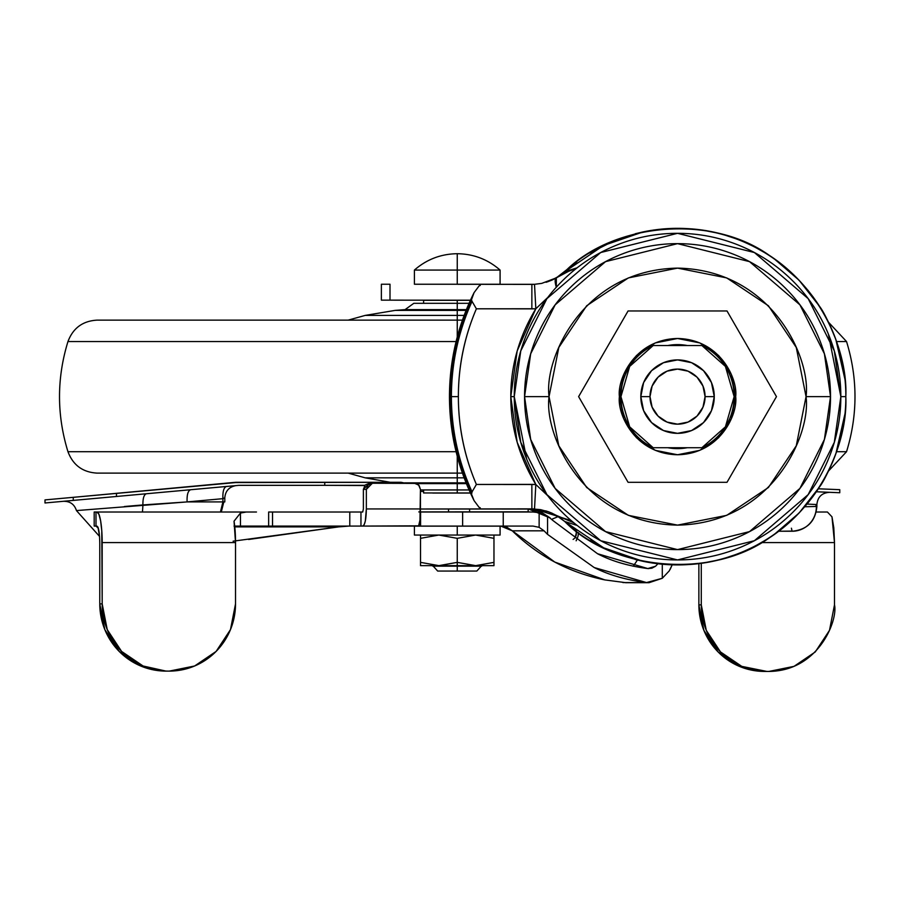 <?xml version="1.0" encoding="UTF-8"?>
<svg xmlns="http://www.w3.org/2000/svg" width="900" height="900" viewBox="0 0 900 900"><rect width="100%" height="100%" fill="white"/><g stroke="black" fill="none" stroke-linecap="round" stroke-linejoin="round"><path stroke-width="1.35" d="M414.416 270.067C426.69 259.369 440.966 253.924 457.256 253.71L457.256 270.067L414.416 270.067L414.416 284.243L500.085 284.243L500.085 270.067L457.256 270.067L457.256 253.71C440.966 253.924 426.69 259.369 414.416 270.067L457.256 270.067L457.256 284.243L457.256 270.067L500.085 270.067C487.811 259.369 473.535 253.924 457.256 253.71C473.535 253.924 487.811 259.369 500.085 270.067M438.952 565.65L457.256 565.65L457.256 562.365L438.952 565.65L420.536 562.365L420.536 565.65L438.829 565.65L420.536 565.65L420.536 538.335L438.829 535.05L420.536 538.335L420.536 562.365L438.829 565.65L457.256 562.365L457.256 538.335L475.549 535.05L457.256 538.335L457.256 566.156L481.725 566.156L457.256 566.156L457.256 571.05L476.831 571.05L437.67 571.05L457.256 571.05L457.256 566.156L432.776 566.156L457.256 565.65L438.93 565.65M457.256 535.05L500.085 535.05L457.256 535.05L457.256 526.14L457.256 535.05L414.416 535.05L457.256 535.05M500.085 526.14L457.256 526.14L500.085 526.14L500.085 535.05M457.256 300.195L390.004 300.15L390.004 284.231L381.42 284.231M457.256 492.964L423.596 492.964L457.256 492.964L457.256 489.949L469.058 489.949L457.256 489.949L457.256 492.964L470.407 492.964M457.256 511.886L481.748 511.886L457.256 511.886M438.952 535.05L457.256 538.335L438.829 535.05M475.673 535.05L493.965 538.335L493.965 535.05L493.965 562.365L475.673 565.65L457.256 562.365L475.549 565.65L457.256 565.65L493.965 565.65L493.965 538.335L475.673 535.05M420.536 535.05L420.536 538.335L420.536 535.05M457.256 284.243L500.085 284.243L457.256 284.243M414.416 526.14L457.256 526.14L414.416 526.14L414.416 535.05M493.965 565.65L475.673 565.65L493.965 562.365L493.965 565.65M677.543 233.325C655.886 233.325 635.062 237.476 615.049 245.756C595.046 254.047 577.384 265.849 562.072 281.16C546.761 296.471 534.96 314.123 526.68 334.136C518.389 354.139 514.249 374.974 514.249 396.63L520.774 350.899L546.908 298.642L600.694 252.54L677.543 233.325L754.391 252.54L808.178 298.642L834.311 350.899L840.836 396.63L828.405 334.136C820.125 314.123 808.324 296.471 793.012 281.16C777.701 265.849 760.039 254.047 740.036 245.756C720.023 237.476 699.199 233.325 677.543 233.325L600.694 252.54L546.908 298.642L520.774 350.899L514.249 396.63L510.795 396.63C510.75 365.839 519.086 336.544 535.826 308.756L547.582 297.709M418.781 511.92L448.515 511.897L448.515 509.017L420.435 509.017L480.229 508.928L480.229 507.769L480.229 508.928L531.877 508.871L531.855 484.391L476.381 484.447A223.11 223.11 0 0 1 458.37 396.63L451.406 396.63A230.074 230.074 0 0 0 472.05 491.873L476.381 484.447C464.366 456.412 458.37 427.129 458.37 396.63C458.37 366.12 464.366 336.848 476.381 308.801L535.826 308.756L517.174 350.944L510.795 396.63L517.174 442.305L535.826 484.504L476.381 484.447L472.05 491.873A230.074 230.074 0 0 1 451.406 396.63L450.214 396.63A231.266 231.266 0 0 0 471.465 493.47L472.05 491.873L471.566 494.325A231.525 231.525 0 0 1 449.944 396.63L449.944 396.63A231.525 231.525 0 0 1 471.566 298.935L474.075 292.635L471.465 299.779A231.266 231.266 0 0 0 450.214 396.63L451.406 396.63A230.074 230.074 0 0 1 472.05 301.376L471.465 299.779L472.05 301.376A230.074 230.074 0 0 0 451.406 396.63L458.37 396.63A223.11 223.11 0 0 1 476.381 308.801L472.05 301.376L476.381 308.801L531.855 308.858A73.429 73.429 0 0 0 535.826 308.756L547.751 297.484M479.126 285.863L474.075 292.635L479.126 285.863L480.229 285.48L480.229 284.332L480.229 285.48L479.126 285.863M473.524 293.76A231.998 231.998 0 0 0 473.017 498.454M474.075 500.614L471.566 494.325L473.805 500.085C457.695 467.471 449.572 432.99 449.46 396.63C449.572 360.259 457.695 325.777 473.805 293.175L474.075 292.635M549.045 396.63C543.87 359.032 582.435 269.876 677.543 268.121C772.661 269.876 811.215 359.032 806.051 396.63L830.52 396.63L824.4 353.79L799.931 304.841L749.531 261.641L677.543 243.641L605.554 261.641L555.154 304.841L530.685 353.79L524.565 396.63L549.045 396.63L558.821 445.804L586.676 487.496L628.369 515.351L677.543 525.127L726.716 515.351L768.409 487.496L796.264 445.804L806.051 396.63L796.264 347.445L768.409 305.764L726.716 277.909L677.543 268.121L628.369 277.909L586.676 305.764L558.821 347.445L549.045 396.63L524.565 396.63C524.565 376.335 528.446 356.827 536.209 338.085C543.971 319.343 555.03 302.794 569.374 288.45C583.717 274.106 600.255 263.059 618.998 255.285C637.74 247.523 657.259 243.641 677.543 243.641C697.826 243.641 717.345 247.523 736.087 255.285C754.83 263.059 771.367 274.106 785.711 288.45C800.066 302.794 811.114 319.343 818.876 338.085C826.639 356.827 830.52 376.335 830.52 396.63C830.52 416.914 826.639 436.421 818.876 455.164C811.114 473.906 800.066 490.455 785.711 504.799C771.367 519.142 754.83 530.201 736.087 537.964C717.345 545.726 697.826 549.608 677.543 549.608C657.259 549.608 637.74 545.726 618.998 537.964C600.255 530.201 583.717 519.142 569.374 504.799C555.03 490.455 543.971 473.906 536.209 455.164C528.446 436.421 524.565 416.914 524.565 396.63L530.685 439.459L555.154 488.419L605.554 531.608L677.543 549.608L749.531 531.608L799.931 488.419L824.4 439.459L830.52 396.63L806.051 396.63C811.215 434.216 772.661 523.373 677.543 525.127C582.435 523.373 543.87 434.216 549.045 396.63M470.441 493.043L432.709 493.065M557.55 277.144L564.739 271.755C600.176 236.621 676.913 211.14 745.864 242.843C815.602 272.756 848.137 346.781 845.82 396.63L840.836 396.63L845.82 396.63C846.18 359.651 832.106 299.34 772.121 257.445C713.79 213.041 613.069 222.368 564.739 271.755L603.585 245.475L643.163 231.896C667.373 226.879 691.526 227.16 715.646 232.718C736.954 237.656 756.653 246.499 774.754 259.267L799.031 280.181L819.574 306.382C823.613 311.591 829.035 322.673 835.864 339.604L844.92 379.204M833.681 459.394L835.886 453.6C829.046 470.565 823.613 481.646 819.574 486.877L819.776 486.551M824.535 478.553L825.548 476.696M844.92 414.056L835.965 453.375M842.873 428.006L843.694 423.304M590.164 540.439L603.607 547.796L564.739 521.494C613.069 570.881 713.79 580.207 772.121 535.815C832.106 493.92 846.18 433.609 845.82 396.63C848.137 446.468 815.602 520.493 745.864 550.406C676.913 582.109 600.176 556.639 564.739 521.494L576.551 531.225M635.197 559.485L643.241 561.375L603.607 547.796L612.832 551.959M667.699 564.615L669.127 564.694M704.734 562.691L715.691 560.52C691.594 566.089 667.44 566.37 643.241 561.375M726.379 557.663L734.242 555.064M746.989 549.911L751.129 547.965M757.283 544.815L764.786 540.529M785.205 525.96L792.281 519.727M819.574 486.877L799.189 512.899M807.671 503.325L813.308 496.046M381.42 300.139L390.004 300.15L381.42 300.139M457.346 284.299L534.533 284.31L531.877 284.377L531.855 308.858L531.877 284.377L480.229 284.332M530.539 512.01L528.154 511.83L528.154 509.029L527.355 509.017L528.233 508.871L550.226 517.984L540.608 511.74L528.154 509.029L469.598 509.017L469.598 511.875L528.154 511.83L528.154 509.029L448.515 509.017L448.515 511.897L469.598 511.875L469.598 509.017L420.435 509.017L457.346 508.95M547.549 281.824L552.476 279.866M799.043 513.056L774.855 533.914C756.742 546.705 737.021 555.57 715.691 560.52M552.488 513.394L547.571 511.436M470.441 300.206L390.004 300.15L390.004 284.231M813.308 297.202L807.806 290.093M792.124 273.386L785.059 267.176M764.505 252.562L757.283 248.445M750.949 245.205L746.876 243.292M734.276 238.196L726.3 235.564M715.646 232.718L704.722 230.558M669.06 228.566L667.631 228.634M643.163 231.896L635.299 233.73M614.452 240.615L589.928 252.956M576.799 261.844L556.369 277.841M843.773 370.418L842.873 365.243M835.155 337.68L833.558 333.562M577.316 525.499L564.739 521.494L556.324 515.385L573.784 522.743M474.311 508.95L481.793 508.928M481.793 284.332L480.127 284.321M677.543 559.924L754.391 540.709L808.178 494.606L834.311 442.35L840.836 396.63L834.311 442.35L808.178 494.606L754.391 540.709L677.543 559.924L600.694 540.709L546.908 494.606L520.774 442.35L514.249 396.63C514.249 418.275 518.389 439.11 526.68 459.113C534.96 479.126 546.761 496.777 562.072 512.1C577.384 527.411 595.046 539.201 615.049 547.493C635.062 555.784 655.886 559.924 677.543 559.924C699.199 559.924 720.023 555.784 740.036 547.493C760.039 539.201 777.701 527.411 793.012 512.1C808.324 496.777 820.125 479.126 828.405 459.113C836.696 439.11 840.836 418.275 840.836 396.63C840.836 374.974 836.696 354.139 828.405 334.136M547.616 495.596L535.826 484.504C519.086 456.705 510.75 427.421 510.795 396.63L514.249 396.63L526.68 459.113M546.266 282.229L556.178 277.954M560.385 275.254L564.739 271.755L577.159 267.795M562.32 274.32L551.34 280.361L546.064 282.296M576.585 268.245L568.148 271.485M568.71 271.249L556.324 277.864L564.739 271.755M577.159 525.454L564.739 521.494L560.34 517.961M556.346 515.396L549.158 512.01L540.641 509.659L531.877 508.871L546.12 510.975L551.34 512.887L556.324 515.385L564.739 521.494M474.165 500.749L479.126 507.386L480.229 507.769L479.126 507.386L474.165 500.749M556.346 287.269A24.48 6.255 -119.9 0 1 556.324 277.864L556.324 287.201M552.803 279.709L556.324 277.864L541.744 283.387L534.521 284.31L535.826 308.756L534.521 284.31A48.949 48.949 0 0 1 531.877 284.377M480.229 508.928L531.877 508.871A48.949 48.949 0 0 1 534.521 508.939L535.826 484.504A73.429 73.429 0 0 0 531.855 484.391L531.877 508.871M535.826 484.504L534.521 508.939L568.868 519.896M471.566 494.325L471.465 493.47A231.266 231.266 0 0 1 471.465 299.779L471.566 298.935A231.525 231.525 0 0 0 471.566 494.325M565.538 518.94L563.377 518.332M556.324 515.385L573.806 522.765M640.822 396.63A36.72 36.72 0 0 1 677.543 359.91A36.72 36.72 0 0 1 714.262 396.63A36.72 36.72 0 0 0 677.543 359.91A36.72 36.72 0 0 0 640.822 396.63L650.002 396.63A27.54 27.54 0 0 1 677.543 369.09A27.54 27.54 0 0 1 705.082 396.63L714.262 396.63L711.461 410.681L703.508 422.584L691.594 430.549L677.543 433.339L663.491 430.549L651.577 422.584L643.624 410.681L640.822 396.63L643.624 382.579L651.577 370.665L663.491 362.7L677.543 359.91L691.594 362.7L703.508 370.665L711.461 382.579L714.262 396.63L705.082 396.63L702.979 407.16L697.016 416.093L688.084 422.066L677.543 424.159L667.001 422.066L658.069 416.093L652.106 407.16L650.002 396.63L652.106 386.089L658.069 377.156L667.001 371.183L677.543 369.09L688.084 371.183L697.016 377.156L702.979 386.089L705.082 396.63A27.54 27.54 0 0 1 677.543 424.159A27.54 27.54 0 0 1 650.002 396.63L640.822 396.63A36.72 36.72 0 0 0 677.543 433.339A36.72 36.72 0 0 0 714.262 396.63A36.72 36.72 0 0 1 677.543 433.339A36.72 36.72 0 0 1 640.822 396.63M734.141 396.63A56.599 56.599 0 0 1 701.899 447.716L725.411 426.836L734.141 396.63L735.671 396.63C738.011 379.62 720.574 339.289 677.543 338.49C634.511 339.289 617.074 379.62 619.414 396.63C617.074 379.62 634.511 339.289 677.543 338.49C720.574 339.289 738.011 379.62 735.671 396.63L734.141 396.63L725.411 366.412L701.899 345.532L653.186 345.532L629.674 366.412L620.944 396.63L619.414 396.63L620.944 396.63L629.674 426.836L653.186 447.716L701.899 447.716L653.186 447.716A56.599 56.599 0 0 1 653.186 345.532L701.899 345.532A56.599 56.599 0 0 1 734.141 396.63L725.411 426.836M667.811 345.532A52.009 52.009 0 0 1 687.274 345.532A52.009 52.009 0 0 0 667.811 345.532M667.811 447.716A52.009 52.009 0 0 0 687.274 447.716A52.009 52.009 0 0 1 667.811 447.716M731.239 374.355L718.65 355.522L699.784 342.923L677.543 338.49L655.301 342.923L636.435 355.522L623.835 374.377L619.414 396.63C617.074 413.629 634.511 453.96 677.543 454.759C720.574 453.96 738.011 413.629 735.671 396.63C738.011 413.629 720.574 453.96 677.543 454.759C634.511 453.96 617.074 413.629 619.414 396.63L623.835 418.871M623.846 418.894L636.435 437.726L655.301 450.338L677.543 454.759L699.784 450.338L718.65 437.726L731.25 418.871L735.671 396.63L731.25 374.377M776.464 396.63L727.009 310.961L628.076 310.961L578.621 396.63L628.076 482.299L727.009 482.299L776.464 396.63L727.009 482.299L628.076 482.299L578.621 396.63L628.076 310.961L727.009 310.961L776.464 396.63M220.444 512.01L222.907 501.919L187.099 501.919L222.907 498.668L222.907 501.919L222.907 498.668C222.615 491.501 223.796 487.44 226.44 486.484C223.796 487.44 222.615 491.501 222.907 498.668L224.797 497.801C225.428 490.928 229.14 486.866 235.935 485.618C229.14 486.866 225.428 490.928 224.797 497.801L222.907 498.668L187.099 501.919L76.444 510.581L99.551 536.423L98.01 527.355L95.996 526.084L96.919 526.084C98.64 527.141 99.585 532.71 99.776 542.79L99.551 536.389M344.115 482.276L365.884 482.276M45 502.976L116.483 496.474L116.483 493.402L52.459 499.219L45 499.905L45 502.976L73.26 500.4L73.26 497.329L58.264 498.69M68.828 497.734L78.469 496.845M68.828 500.805L58.264 501.761M142.414 512.01A36.72 13.939 -90 0 0 142.898 504.934A36.72 13.939 90 0 1 142.414 512.01M405.495 483.244L400.973 482.276L324.754 482.276L324.754 485.336L364.702 485.539M576.146 540.821L578.014 536.321M576.18 530.955L576.709 531.484L575.066 537.863L573.12 539.438L575.066 537.863L576.293 534.949L576.202 530.977M161.629 489.296L235.8 482.558L116.483 493.402L116.483 496.474L238.86 485.348L324.754 485.336L324.754 482.276L235.8 482.276L73.26 497.329L73.26 500.4L238.86 485.336L364.871 485.336M117.18 496.418L70.166 500.692M816.334 491.782L839.768 492.739L839.768 489.679L818.336 488.79L839.768 489.679M804.769 506.767L816.874 506.441L816.874 504.551L807.064 504.067M792.169 531.079L778.511 531.248L792.124 531.248A24.48 24.255 -90 0 0 816.367 506.767A24.48 24.255 90 0 1 792.124 531.248L791.404 528.188M124.369 506.52L142.898 504.934C142.808 498.285 143.977 494.561 146.419 493.751C143.977 494.561 142.808 498.285 142.898 504.934L187.099 501.919C186.817 494.752 187.999 490.691 190.643 489.735C187.999 490.691 186.817 494.752 187.099 501.919L224.797 501.919L224.797 497.801M223.808 501.919L221.299 512.01M815.749 504.495L816.367 506.767M816.345 491.76L839.768 492.739M124.369 492.683L104.591 494.483M88.684 495.934L79.481 496.766M82.586 496.474L106.403 494.314M420.435 491.456L423.596 491.456L420.435 491.456M235.8 482.558L400.973 482.276M527.062 511.819L420.412 511.92M528.154 511.83L527.231 511.819M528.154 509.029L540.608 511.74L550.215 517.972M551.767 519.289L558.259 516.555L551.767 519.289M508.601 509.017L509.4 508.894L508.601 509.017M578.565 532.733L577.991 536.445M457.256 300.296L423.596 300.296L457.256 300.296L457.256 309.623L466.391 309.623L457.256 309.623L457.256 310.399L466.076 310.399L457.256 310.399L457.256 315.405L464.141 315.405L457.256 315.405L457.256 337.016L457.256 320.13L97.144 320.13L462.431 320.13L457.256 320.13L457.256 315.405L365.22 315.405L457.256 315.405L457.256 310.399L395.1 310.399L457.256 310.399L457.256 309.623L405.09 309.623L457.256 309.623L457.256 303.311L413.809 303.311L469.058 303.311L457.256 303.311L457.256 300.296L470.407 300.296M836.55 341.55L846.54 341.55L836.55 341.55M836.55 451.699L846.54 451.699L836.55 451.699M457.256 473.119L97.144 473.119L457.256 473.119L457.256 456.233L457.256 473.119L462.431 473.119L457.256 473.119L457.256 477.844L464.141 477.844L457.256 477.844L457.256 482.85L466.076 482.85L457.256 482.85L457.256 483.626L466.391 483.626L457.256 483.626L457.256 489.949L420.435 489.949L457.256 489.949L457.256 483.626L416.565 483.626L457.256 483.626L457.256 482.85L404.516 482.85L457.256 482.85L457.256 477.844L365.22 477.844L457.256 477.844L457.256 473.119L97.144 473.119C82.766 472.32 73.035 465.176 67.961 451.699L456.098 451.699L67.961 451.699C56.7 414.979 56.7 378.27 67.961 341.55L456.098 341.55L67.961 341.55C73.035 328.072 82.766 320.929 97.144 320.13L457.256 320.13M457.256 477.844L365.22 477.844L457.256 477.844M457.256 315.405L365.22 315.405L457.256 315.405M457.256 310.399L395.1 310.399L457.256 310.399M457.256 309.623L405.09 309.623L457.256 309.623M348.188 320.13L365.22 315.405L395.1 310.399L405.09 309.623L413.809 303.311L457.256 303.311M625.894 582.694L604.879 579.915L625.894 582.694M272.531 512.01L272.531 526.084L268.65 526.084L268.65 512.01L349.785 512.01L349.785 526.084L533.059 526.084L539.134 527.321L544.061 530.82L512.291 530.82C538.189 556.178 569.059 572.546 604.879 579.915L554.816 562.084L512.291 530.82L507.004 527.31L500.782 526.084L512.291 530.82L544.061 530.82L539.134 527.321L539.134 512.663L533.059 512.01L462.634 512.01L462.634 526.084L418.59 526.084L419.974 519.986L420.435 489.364L420.435 508.95L366.345 508.95L365.31 521.066L364.14 524.779L362.711 526.084L272.531 526.084L349.785 526.084L349.785 512.01L360.956 512.01L360.956 526.084L360.956 512.01L362.711 512.01L363.386 508.95L363.386 489.364L366.345 489.364L366.345 508.95L366.345 489.364L368.111 485.032L372.375 483.244L414.405 483.244L418.669 485.044L420.435 489.364L419.119 485.55L415.744 483.401L369.428 483.244L365.152 485.044L363.386 489.364L363.386 508.95L362.711 512.01L272.531 512.01L272.531 526.084L240.446 526.084L268.65 526.084L268.65 512.01L272.531 512.01M97.796 526.894L98.314 528.233L95.996 526.084L95.996 512.01L96.941 512.01L98.944 514.339L100.642 520.965L101.779 530.899L102.184 603.855L99.776 603.855L99.776 542.79L99.776 603.855L104.816 629.595L119.183 651.409L140.67 665.989L166.028 671.107L143.078 665.989L121.59 651.409L107.224 629.595L102.184 603.855L102.184 542.599L235.53 542.599L235.53 603.855L230.479 629.595L216.124 651.409L194.625 665.989L169.268 671.107L166.028 671.107A67.252 66.263 90 0 1 99.776 603.855L102.184 603.855A67.252 66.263 -90 0 0 168.435 671.107L169.268 671.107A67.252 66.263 -90 0 0 235.53 603.855L235.53 542.599L234.034 521.19L240.446 513.045L240.446 526.084L234.034 526.084L240.446 526.084L240.446 513.045L246.308 512.01L240.446 513.045L234.034 521.19A30.6 5.231 -90 0 1 235.53 542.599L102.184 542.599A30.6 5.231 90 0 0 96.941 512.01L256.477 512.01M698.873 563.558L698.873 604.867L701.28 604.867L701.28 563.231L701.28 604.867L706.275 630.337L720.495 651.938L741.78 666.371L766.879 671.434L739.373 666.371L718.087 651.938L703.867 630.337L698.873 604.867L698.873 563.558M768.893 671.434L793.991 666.371L815.276 651.938L829.496 630.337L834.491 604.867L834.491 542.599L761.288 542.599L834.491 542.599L833.816 527.929L831.994 516.859L827.415 512.01L831.994 516.859L834.491 542.599L834.491 604.867C838.08 619.808 818.977 671.018 768.893 671.434L766.879 671.434A66.578 65.599 -90 0 1 701.28 604.867L698.873 604.867A66.578 65.599 90 0 0 764.471 671.434L766.879 671.434M670.185 569.351L672.188 564.829L669.274 570.859L662.288 578.284L649.08 582.694L622.901 582.57L646.526 582.57C626.355 579.994 608.918 574.999 594.214 567.551L547.56 534.386L544.061 530.82L547.56 534.386L594.214 567.551L646.526 582.57L662.288 578.284L662.288 564.221L662.288 578.284L669.274 570.859M233.1 541.192L338.603 526.894L234.787 526.894L338.603 526.894L248.625 539.471M420.412 512.01L420.593 526.084L420.593 512.01L462.634 512.01L462.634 526.084L503.235 526.084L503.235 512.01L503.235 526.084L533.059 526.084L539.134 527.321L539.134 512.663L547.56 516.116L539.134 512.663L533.059 512.01L420.412 512.01M95.996 512.01L94.185 512.01L94.185 526.084L95.996 526.084L95.996 512.01L246.308 512.01M632.981 566.19L634.039 565.324M348.907 526.084L338.603 526.894L348.907 526.084M547.56 516.116L547.56 534.386L547.56 516.116L553.275 520.785L547.56 516.116M657.9 563.76L655.56 566.246L647.798 568.564L597.499 553.714L553.275 520.785L597.499 553.714C611.381 561.049 628.155 565.999 647.798 568.564L651.859 568.192L655.56 566.246L657.877 563.76M633.634 565.673L637.414 560.048M648.63 568.62L647.798 568.564M816.232 512.01L827.415 512.01L816.232 512.01M369.428 483.244L363.386 489.364L366.345 489.364L372.375 483.244L369.428 483.244L412.762 483.244M366.345 508.95C366.165 519.356 364.961 525.071 362.711 526.084L418.781 525.836C419.805 523.631 420.356 518.006 420.435 508.95L366.345 508.95M476.831 571.05L481.725 565.65M437.67 571.05L432.776 565.65M381.375 284.254L381.375 300.161M541.586 283.41L534.521 284.31M816.874 504.551C817.684 496.89 821.925 492.817 829.609 492.322M778.511 531.248L792.124 531.248C807.21 529.729 815.456 521.449 816.874 506.43M76.455 510.593C74.407 504.304 70.065 501.199 63.45 501.3M828.529 471.004L846.54 451.699C857.801 414.979 857.801 378.27 846.54 341.55L828.529 322.245M423.596 489.949L423.596 492.964M348.188 473.119L365.22 477.844L390.206 482.276M423.596 300.296L423.596 303.311M648.9 582.694L625.523 582.694"/></g></svg>
